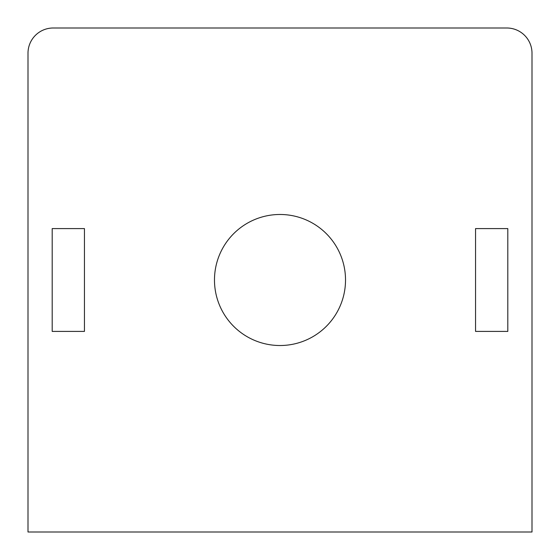 <?xml version="1.0" encoding="UTF-8"?>
<svg xmlns="http://www.w3.org/2000/svg" width="560" height="560" viewBox="0 0 560 560"><rect width="100%" height="100%" fill="white"/><g stroke="black" fill="none" stroke-linecap="round" stroke-linejoin="round"><path stroke-width="0.84" d="M214.48 280A65.52 65.52 0 0 0 280 345.52A65.52 65.52 0 0 0 345.52 280A65.52 65.52 0 0 0 280 214.48A65.52 65.52 0 0 0 214.48 280M507.808 228.592L507.808 331.408L475.552 331.408L475.552 228.592L507.808 228.592M532 532L532 53.2A25.2 25.2 0 0 0 506.8 28L53.2 28A25.2 25.2 0 0 0 28 53.2L28 532L532 532M84.448 228.592L84.448 331.408L52.192 331.408L52.192 228.592L84.448 228.592"/></g></svg>
